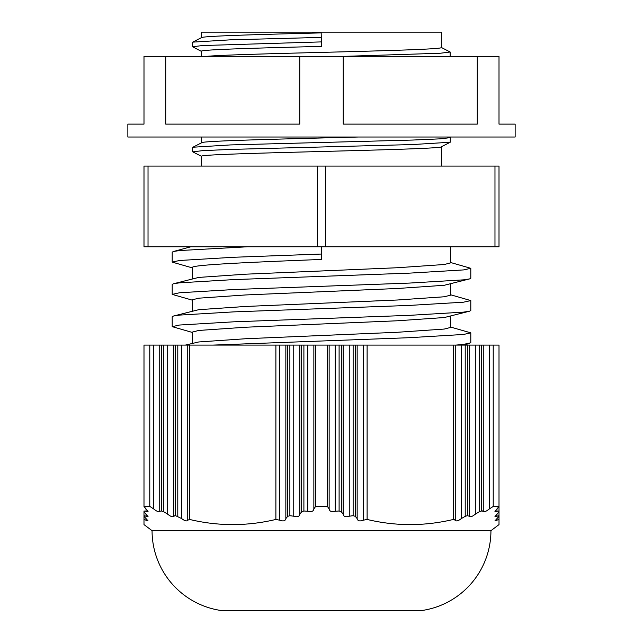 <?xml version="1.0" encoding="UTF-8"?>
<svg xmlns="http://www.w3.org/2000/svg" width="643" height="643" viewBox="0 0 643 643"><rect width="100%" height="100%" fill="white"/><g stroke="black" fill="none" stroke-linecap="round" stroke-linejoin="round"><path stroke-width="0.96" d="M490.939 530.676A80.68 80.68 0 0 1 419.766 610.794A8.07 8.07 0 0 1 418.818 610.85L224.182 610.85A8.07 8.07 0 0 1 223.234 610.794A80.68 80.68 0 0 1 152.061 530.676L490.939 530.676L499.008 524.608L499.008 519.448L499.008 524.608M450.598 262.505L470.805 268.308L463.499 269.923L409.261 273.146L233.739 279.601L179.501 282.832L173.433 283.772L198.727 277.414L245.618 274.191L397.382 267.737L444.273 264.506L450.598 262.891L450.598 246.767M192.402 278.644L192.402 267.52C190.601 264.836 252.538 262.143 321.5 259.45L321.5 246.767M185.345 345.098L198.727 341.963L245.618 338.732L397.382 332.278L444.273 329.055L450.598 327.44L450.598 316.324M192.402 343.185L192.402 332.069L198.727 330.454L245.618 327.231L397.382 320.777L444.273 317.546L469.567 311.188L463.499 312.128L409.261 315.359L233.739 321.813L179.501 325.036L172.195 326.652L192.402 332.455M450.598 294.775L470.805 300.578L463.499 302.194L409.261 305.425L233.739 311.879L179.501 315.102L173.433 316.051L198.727 309.685L245.618 306.462L397.382 300.008L444.273 296.777L450.598 295.169L450.598 284.045M192.402 310.915L192.402 299.799L198.727 298.183L245.618 294.952L397.382 288.498L444.273 285.275L469.567 278.917L463.499 279.858L409.261 283.089L233.739 289.543L179.501 292.766L172.195 294.381L192.402 300.185M494.957 520.87L499.008 519.448L499.008 516.329L496.983 518.588L496.983 520.211L494.957 520.87L496.983 518.588M496.983 516.216L494.957 516.634L496.983 514.199L496.983 516.216L499.008 515.694L499.008 516.329M496.983 511.306L494.957 511.49L496.983 508.918L496.983 511.306L499.008 511L499.008 511.804L496.983 514.199M493.221 345.098L489.347 345.098L489.347 508.918L493.221 506.467L493.221 345.098L499.008 345.098L499.008 506.467L496.983 508.918M489.347 508.918C486.301 511.386 484.275 512.182 483.263 511.306L483.263 345.098L489.347 345.098M483.263 345.098L475.306 345.098L475.306 514.199L479.188 511.804L481.406 511L483.263 511.306L482.78 510.791M475.306 514.199C472.235 516.634 470.21 517.302 469.229 516.216L469.229 345.098L475.306 345.098M469.229 345.098L461.336 345.098L461.336 518.588L465.21 516.329L467.373 515.694L469.229 516.216M461.336 518.588C458.218 520.975 456.192 521.513 455.252 520.211L453.395 519.448L453.395 345.098L367.113 345.098L367.113 519.448C395.75 526.304 424.509 526.304 453.395 519.448M367.113 519.448L363.231 520.211C359.686 521.513 357.661 520.975 357.154 518.588L357.154 345.098L353.136 345.098L353.136 515.694L355.29 516.329L357.154 518.588M349.253 516.216C345.661 517.31 343.635 516.634 343.177 514.199L343.177 345.098L349.253 345.098L349.253 516.216L353.136 515.694M335.22 511.306C331.587 512.19 329.562 511.394 329.144 508.918L329.144 345.098L335.22 345.098L335.22 511.306L339.102 511L341.32 511.804L343.177 514.199M329.144 345.098L313.856 345.098L313.856 508.918L315.592 506.467L327.408 506.467L329.144 508.918M313.856 508.918C313.446 511.386 311.421 512.182 307.78 511.306L307.78 345.098L313.856 345.098M307.78 345.098L299.823 345.098L299.823 514.199L301.68 511.804L303.898 511L307.78 511.306M299.823 514.199C299.373 516.634 297.347 517.302 293.747 516.216L293.747 345.098L299.823 345.098M293.747 345.098L285.846 345.098L285.846 518.588L287.71 516.329L289.864 515.694L293.747 516.216M285.846 518.588C285.355 520.975 283.33 521.513 279.769 520.211L275.887 519.448L275.887 345.098L189.605 345.098L189.605 519.448C218.242 526.304 247.008 526.304 275.887 519.448M189.605 519.448L187.748 520.211C186.824 521.513 184.79 520.975 181.664 518.588L181.664 345.098L175.627 345.098L175.627 515.694L181.664 518.588M174.165 515.63L173.771 516.216C172.806 517.31 170.781 516.634 167.694 514.199L167.694 345.098L173.771 345.098L173.771 516.216L175.627 515.694M159.737 511.306C158.741 512.19 156.715 511.394 153.653 508.918L153.653 345.098L159.737 345.098L159.737 511.306L161.594 511L163.812 511.804L167.694 514.199M146.017 508.918L148.043 511.49L146.017 511.306L146.017 508.918L144.008 506.467L149.915 506.467L153.653 508.918M146.017 514.199L148.043 516.634L146.017 516.216L146.017 514.199L143.992 511.804L143.992 511L146.017 511.306M146.017 518.588L148.043 520.87L146.017 520.211L146.017 518.588L143.992 516.329L143.992 515.694L146.017 516.216M146.017 520.211L143.992 519.448L143.992 516.329M152.061 530.676L143.992 524.608L143.992 519.448M441.548 166.087L441.548 146.684M441.548 146.612C448.959 149.867 194.379 153.114 201.564 156.362L192.763 151.861L192.458 149.61L192.9 147.231L201.709 142.714M201.564 166.087L201.564 156.362M201.564 142.786L201.564 137.023M143.992 124.115L127.861 124.115L127.861 137.023L515.139 137.023L515.139 124.115L499.008 124.115L499.008 56.343L477.275 56.343L477.275 124.115L343.233 124.115L343.233 56.343L299.767 56.343L299.767 124.115L165.725 124.115L165.725 56.343L143.992 56.343L143.992 124.115M206.749 56.343C221.264 55.001 270.06 53.723 321.17 52.396C385.318 50.781 443.027 49.141 441.339 47.518L441.339 32.15L201.355 32.15L201.355 37.696M201.355 37.768C199.684 36.153 257.16 34.513 321.17 32.897L321.243 35.542M201.355 56.343L201.355 51.271C199.668 49.656 257.385 48.016 321.524 46.392L321.315 38.299M201.5 51.416L192.554 46.77L202.384 45.549L321.404 41.899L321.428 42.824M315.721 506.467L315.721 345.098M327.279 345.098L327.279 506.467M153.653 345.098L143.992 345.098L143.992 506.467M149.779 345.098L149.779 506.467M493.221 506.467L499.008 506.467L499.008 511M481.406 511L481.406 345.098M479.188 511.804L479.188 345.098M343.177 345.098L339.102 345.098L339.102 511M339.102 345.098L335.22 345.098M303.898 511L303.898 345.098M167.694 345.098L161.594 345.098L161.594 511M161.594 345.098L159.737 345.098M192.562 46.794L192.691 42.133L230.234 39.834L321.291 37.398L321.17 32.897M341.32 345.098L341.32 511.804M301.68 511.804L301.68 345.098M163.812 345.098L163.812 511.804M344.672 56.343L440.31 53.24L450.14 52.019L441.194 47.373M343.233 56.343L477.275 56.343M165.725 56.343L299.767 56.343M467.373 515.694L467.373 345.098M447.954 137.023L450.349 137.618L440.519 138.832L412.589 140.053L230.443 144.924L192.9 147.231M358.352 137.023C284.97 138.952 198.51 140.921 201.564 142.859M465.21 516.329L465.21 345.098M353.136 345.098L349.253 345.098M289.864 515.694L289.864 345.098M175.627 345.098L173.771 345.098M143.992 515.694L143.992 511.804M499.008 511.804L499.008 515.694M450.349 137.594L450.213 142.248L412.669 144.546L230.532 149.425L202.593 150.647L192.763 151.861M355.29 345.098L355.29 516.329M287.71 516.329L287.71 345.098M177.789 345.098L177.789 516.329M453.395 345.098L455.252 345.098L455.252 520.211L455.252 345.098L461.336 345.098M357.154 345.098L363.231 345.098L363.231 520.211M279.769 520.211L279.769 345.098L285.846 345.098M181.664 345.098L187.748 345.098L187.748 520.211M148.027 246.767L148.027 166.087L143.992 166.087L143.992 246.767L499.008 246.767L499.008 166.087L494.973 166.087L494.973 246.767M148.027 166.087L494.973 166.087M367.113 345.098L363.231 345.098M279.769 345.098L275.887 345.098M189.605 345.098L187.748 345.098M454.81 519.504L455.252 520.211M247.659 246.767L179.501 250.553L173.433 251.501L172.195 252.169L172.195 262.111L192.402 267.906M173.433 283.772L172.195 284.447L172.195 294.381M173.433 316.051L172.195 316.718L172.195 326.652M450.598 327.054L470.805 332.857L463.499 334.464L409.261 337.696L212.849 345.098M321.5 254.041L233.739 257.264L179.501 260.495L172.195 262.111M470.805 268.308L470.805 278.242L469.567 278.917M470.805 300.578L470.805 310.521L469.567 311.188M470.805 332.857L470.805 342.791L463.499 344.407L455.839 345.098M419.766 610.794L223.234 610.794M325.535 246.767L325.535 166.087M317.465 166.087L317.465 246.767M450.14 52.003L450.188 56.343M192.691 42.133L201.5 37.624M450.213 137.481L449.328 137.023M450.213 142.248L441.403 146.765M173.433 251.501L190.923 246.767M463.507 345.098L469.567 343.458"/></g></svg>
